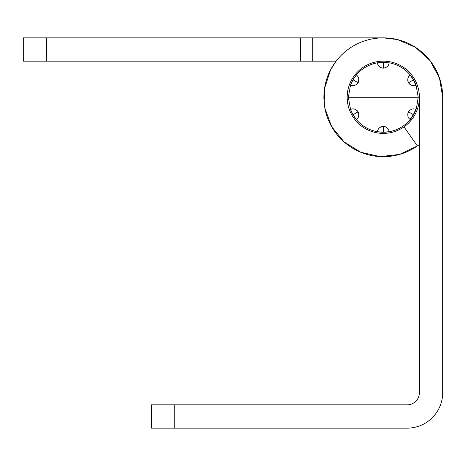 <?xml version="1.0" encoding="UTF-8"?>
<svg xmlns="http://www.w3.org/2000/svg" width="466" height="466" viewBox="0 0 466 466"><rect width="100%" height="100%" fill="white"/><g stroke="black" fill="none" stroke-linecap="round" stroke-linejoin="round"><path stroke-width="0.7" d="M403.999 126.863L417.361 145.951A59.415 59.415 0 0 1 328.728 120.811A59.415 59.415 0 0 1 371.274 39.092A59.415 59.415 0 0 1 442.7 97.278L442.7 392.605A35.532 35.532 0 0 1 407.168 428.137L151.45 428.137L151.45 404.838L407.168 404.838A12.232 12.232 0 0 0 419.4 392.605L419.4 97.278A36.115 36.115 0 0 0 375.98 61.908A36.115 36.115 0 0 0 350.123 111.578A36.115 36.115 0 0 0 419.4 97.278M442.7 156.623L442.7 97.278L439.444 77.874L430.025 60.597L415.48 47.346L397.411 39.563L383.215 37.863M442.7 156.692L442.7 97.278M46.6 61.163L23.3 61.163L23.3 37.863L46.6 37.863L46.6 61.163L336.108 61.163L330.586 69.842L324.511 88.557L324.889 108.229L331.67 126.7L344.106 141.944L360.847 152.295L380.04 156.605L399.595 154.409L417.361 145.951A59.415 59.415 0 0 0 419.4 144.454M300.57 61.163L300.57 37.863L383.285 37.863M300.57 37.863L46.6 37.863M312.22 61.163L312.22 37.863M416.033 109.481A34.95 34.95 0 0 1 410.231 119.535C407.756 117.799 407.185 115.23 408.507 111.84C410.779 108.997 413.29 108.211 416.039 109.487A34.95 34.95 -70.4 0 0 416.453 108.31L418.241 97.278L416.039 85.068C413.29 86.344 410.779 85.558 408.507 82.715C407.185 79.325 407.756 76.756 410.231 75.014A34.95 34.95 0 0 1 415.975 84.905A34.95 34.95 0 0 1 416.033 85.074M350.531 85.068L350.537 85.074A34.95 34.95 0 0 1 356.339 75.02C358.814 76.756 359.385 79.325 358.063 82.715C355.791 85.558 353.28 86.344 350.531 85.068L348.329 97.278L350.531 109.487C353.28 108.211 355.791 108.997 358.063 111.84C359.385 115.23 358.814 117.799 356.339 119.541C361.925 126.135 368.973 130.2 377.477 131.744L383.285 132.163L389.093 131.744A34.95 34.95 0 0 1 377.477 131.744C377.751 128.733 379.685 126.95 383.285 126.403C386.885 126.95 388.819 128.733 389.093 131.744C397.597 130.2 404.645 126.135 410.231 119.541M353.024 114.747L356.339 119.541A34.95 34.95 0 0 1 350.537 109.481L353.024 114.758L358.063 111.84A5.825 5.825 0 0 0 356.443 110.04A5.825 5.825 0 0 1 358.808 114.141A5.825 5.825 0 0 0 358.063 111.84M415.8 85.179L413.336 79.925L410.231 75.014C404.937 68.747 398.279 64.751 390.252 63.027A34.956 34.956 -169.3 0 0 389.093 62.811C388.819 65.823 386.885 67.605 383.285 68.153C379.685 67.605 377.751 65.823 377.477 62.811A34.95 34.95 0 0 1 383.285 62.328L384.101 62.409M415.835 109.394L413.365 114.642L410.074 119.424M388.19 131.796L389.087 131.715M389.093 62.811L383.285 62.397L377.477 62.811C368.973 64.355 361.925 68.42 356.339 75.014L353.012 79.808L358.063 82.715A5.825 5.825 0 0 0 358.808 80.414A5.825 5.825 0 0 1 356.443 84.515A5.825 5.825 0 0 0 358.063 82.715M382.318 132.152L383.285 132.227M388.935 130.824A5.825 5.825 0 0 0 387.683 128.406A5.825 5.825 0 0 1 388.935 130.824M385.656 126.903A5.825 5.825 0 0 0 380.92 126.903A5.825 5.825 0 0 1 385.656 126.903M378.893 128.406A5.825 5.825 0 0 0 377.635 130.818A5.825 5.825 0 0 1 378.893 128.406M354.131 109.032A5.825 5.825 0 0 0 351.585 109.108A5.825 5.825 0 0 1 354.131 109.032M357.154 118.853A5.825 5.825 0 0 0 358.523 116.646A5.825 5.825 0 0 1 357.154 118.853M351.585 85.447A5.825 5.825 0 0 0 354.131 85.523A5.825 5.825 0 0 1 351.585 85.447M350.537 85.074L353.024 79.808M358.523 77.909A5.825 5.825 0 0 0 357.154 75.702A5.825 5.825 0 0 1 358.523 77.909M377.967 62.794L377.483 62.84M383.285 68.153A5.825 5.825 0 0 0 385.65 67.652A5.825 5.825 0 0 1 380.92 67.652A5.825 5.825 0 0 0 383.285 68.153L383.285 62.397M387.677 66.149A5.825 5.825 0 0 0 388.935 63.737A5.825 5.825 0 0 1 387.677 66.149M377.635 63.737A5.825 5.825 0 0 0 378.893 66.149A5.825 5.825 0 0 1 377.635 63.737M409.416 75.702A5.825 5.825 0 0 0 408.047 77.909A5.825 5.825 0 0 1 409.416 75.702M407.762 80.414A5.825 5.825 0 0 0 410.127 84.515A5.825 5.825 0 0 1 407.762 80.414M412.439 85.523A5.825 5.825 0 0 0 414.985 85.447A5.825 5.825 0 0 1 412.439 85.523M414.985 109.108A5.825 5.825 0 0 0 412.439 109.032A5.825 5.825 0 0 1 414.985 109.108M410.127 110.04A5.825 5.825 0 0 0 407.762 114.141A5.825 5.825 0 0 1 410.127 110.04M408.047 116.646A5.825 5.825 0 0 0 409.416 118.853A5.825 5.825 0 0 1 408.047 116.646M174.75 428.137L174.75 404.838M348.329 97.278L418.241 97.278M383.285 132.163L383.285 126.403M413.336 79.925L408.507 82.715M413.365 114.642L408.507 111.84"/></g></svg>
